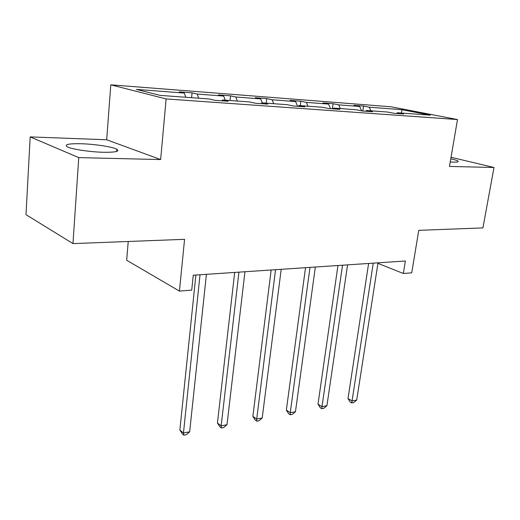 <?xml version="1.0" encoding="UTF-8"?>
<svg xmlns="http://www.w3.org/2000/svg" width="520" height="520" viewBox="0 0 520 520"><rect width="100%" height="100%" fill="white"/><g stroke="black" fill="none" stroke-linecap="round" stroke-linejoin="round"><path stroke-width="0.78" d="M103.168 152.269C115.46 152.425 119.997 151.424 116.785 149.26C112.593 146.874 95.121 144.157 81.562 143.748C68.705 143.475 63.941 144.495 67.282 146.809C71.585 149.181 89.72 151.957 103.168 152.269M450.242 161.98L453.154 162.123C457.138 162.214 458.776 161.895 458.075 161.167C457.262 160.511 454.831 159.718 450.781 158.808M160.648 159.562L106.684 139.769L30.18 136.903L78.767 157.619L160.648 159.562L166.127 98.93L457.49 119.548L449.475 166.433L494 167.492L451.041 157.274M494 167.492L482.924 227.89L418.756 230.347L411.736 272.831L403.351 273.488L405.385 261.001L193.264 275.204L191.731 290.127L179.433 291.096L184.567 239.323L72.963 243.6L26 214.675L30.18 136.903M78.767 157.619L72.963 243.6M128.232 241.482L126.672 260.26L179.433 291.096M106.684 139.769L110.799 84.831L390.819 106.763L457.49 119.548M185.79 97.273L184.269 93.067L179.225 91.871L192.069 92.859L191.594 97.695M370.91 110.812L369.259 107.198L401.973 109.694L430.352 115.16L397.345 112.749L403.566 113.978L393.835 113.276L387.628 112.041L366.444 110.487L372.6 111.735L362.284 110.987L356.154 109.733L333.691 108.088L339.762 109.356L328.809 108.563L322.777 107.296L298.916 105.547L304.876 106.828L293.228 105.989L287.313 104.695L261.924 102.843L267.748 104.143L255.333 103.24L249.567 101.933L222.502 99.957L228.15 101.27L214.897 100.315L209.306 98.989L160.258 95.401L136.39 89.408L184.269 93.067M166.127 98.93L110.799 84.831M198.705 98.215L197.171 94.049L192.069 92.859M197.171 94.049L223.678 96.077L218.458 94.894L230.529 95.823L230.022 100.503M237.367 101.042L235.8 96.999L230.529 95.823M235.8 96.999L260.728 98.904L255.359 97.734L266.721 98.612L266.188 103.155M273.735 103.708L272.136 99.775L266.721 98.612M272.136 99.775L295.62 101.569L290.127 100.412L300.846 101.237L300.287 105.645M307.996 106.21L306.377 102.395L300.846 101.237M306.377 102.395L328.536 104.085L322.946 102.941L333.073 103.721L332.377 108.823M340.334 108.576L338.702 104.858L333.073 103.721M338.702 104.858L359.645 106.463L353.971 105.333L363.558 106.067L362.837 111.026M369.259 107.198L363.558 106.067M221.871 100.815L222.502 99.957M225.238 100.159L223.678 96.077M261.274 103.675L261.924 102.843M262.314 102.869L260.728 98.904M298.246 106.353L298.916 105.547M297.603 106.301L295.62 101.569M333.008 108.869L333.691 108.088M330.544 108.687L328.536 104.085M365.742 111.241L366.444 110.487M361.628 110.858L359.645 106.463M396.63 113.477L397.345 112.749M377.936 263.374L403.351 273.488M401.414 113.048L401.973 109.694M368.615 263.464L348.01 398.548L352.047 400.959L373.25 263.153M356.714 400.069L353.639 402.597L351.774 402.954L352.047 400.959L356.714 400.069L378.014 262.834M351.774 402.954L350.162 401.993L348.01 398.548M337.954 265.519L318.006 404.163L321.99 406.673L342.524 265.213M326.918 405.737L323.798 408.324L321.828 408.7L321.99 406.673L326.918 405.737L347.562 264.875M321.828 408.7L320.236 407.693L318.006 404.163M305.519 267.69L286.344 410.091L290.251 412.704L310.005 267.384M295.458 411.716L292.292 414.369L290.212 414.765L290.251 412.704L295.458 411.716L315.341 267.033M290.212 414.765L288.652 413.719L286.344 410.091M271.154 269.99L252.876 416.357L256.698 419.081L275.542 269.692M262.204 418.035L258.993 420.758L256.796 421.181L256.698 419.081L262.204 418.035L281.203 269.315M256.796 421.181L255.268 420.089L252.876 416.357M234.676 272.428L217.438 422.994L221.156 425.834L238.94 272.142M226.993 424.729L223.737 427.518L221.41 427.966L221.156 425.834L226.993 424.729L244.959 271.739M221.41 427.966L219.921 426.829L217.438 422.994M195.891 275.022L179.855 430.034L183.456 433.004L200.011 274.749M189.65 431.828L186.349 434.694L183.879 435.168L183.456 433.004L189.65 431.828L206.414 274.32M183.879 435.168L182.436 433.973L179.855 430.034M116.617 151.444L116.785 149.26M457.971 161.785L458.075 161.167"/></g></svg>
